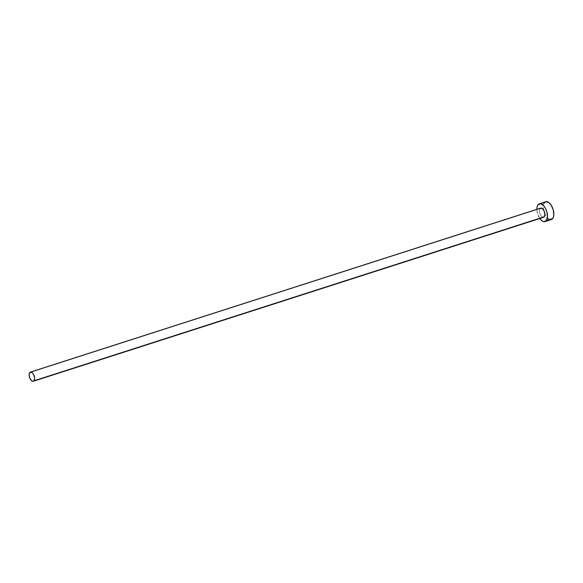 <?xml version="1.0" encoding="UTF-8"?>
<svg xmlns="http://www.w3.org/2000/svg" width="583" height="583" viewBox="0 0 583 583"><rect width="100%" height="100%" fill="white"/><g stroke="black" fill="none" stroke-linecap="round" stroke-linejoin="round"><path stroke-width="0.44" stroke-dasharray="2.92 2.19" d="M543.006 217.313L540.907 215.644L539.763 213.159L539.435 210.514L540.026 208.597L29.74 372.588L540.026 208.597A4.817 2.434 -107.8 0 0 540.128 214.187A4.817 2.434 -107.8 0 0 543.648 217.277M545.695 201.769A9.321 4.715 -107.8 0 0 544.391 202.724L538.014 204.771L544.391 202.724A9.321 4.715 -107.8 0 0 543.487 209.822A9.321 4.715 -107.8 0 0 544.916 214.26A9.321 4.715 -107.8 0 0 551.401 219.514M539.8 218.516A9.321 4.715 72.2 0 1 536.856 209.341L537.511 213.589L539.8 218.516M543.946 217.138L543.502 217.313M544.391 202.724L543.436 204.954L543.261 208.051L544.486 213.269L547.073 217.605L550.163 219.594M551.124 219.587L551.977 219.244M545.98 201.696L545.12 202.046M540.696 208.109A4.817 2.434 -107.8 0 0 540.026 208.597"/><path stroke-width="0.87" d="M33.362 381.267L543.648 217.277A4.817 2.434 -107.8 0 0 544.318 216.789L34.04 380.772A4.817 2.434 72.2 0 1 33.362 381.267A4.817 2.434 72.2 0 1 29.842 378.178A4.817 2.434 72.2 0 1 29.74 372.588A4.817 2.434 72.2 0 1 30.418 372.1A4.817 2.434 72.2 0 1 33.931 375.19A4.817 2.434 72.2 0 1 34.04 380.772L543.006 217.313M545.025 221.569L551.401 219.514A9.321 4.715 -107.8 0 0 552.706 218.567L546.329 220.614A9.321 4.715 72.2 0 1 545.025 221.569A9.321 4.715 72.2 0 1 539.8 218.516M539.727 218.406L541.724 220.629L543.786 221.642L546.329 220.614L547.473 216.912L546.825 211.797L545.491 208.437L543.648 205.733L540.558 203.744L538.014 204.771L537.06 207.001L536.856 209.341A9.321 4.715 72.2 0 1 538.014 204.771A9.321 4.715 72.2 0 1 539.319 203.817A9.321 4.715 72.2 0 1 546.133 209.807A9.321 4.715 72.2 0 1 546.329 220.614L552.706 218.567A9.321 4.715 -107.8 0 0 552.509 207.752A9.321 4.715 -107.8 0 0 545.695 201.769L539.319 203.817M540.026 208.597L541.862 208.248L543.888 210.492L544.901 214.034L544.318 216.789A4.817 2.434 -107.8 0 0 544.216 211.199A4.817 2.434 -107.8 0 0 540.696 208.109L30.418 372.1M550.163 219.594L551.977 219.244L553.274 217.583L553.85 214.865L553.209 209.742L550.993 204.924L548.997 202.702L545.98 201.696L544.391 202.724M34.04 380.772L34.623 378.024L33.603 374.483L32.123 372.581L30.119 372.238L29.15 374.497L29.791 378.039L31.657 380.786L33.216 381.304L34.04 380.772"/></g></svg>
